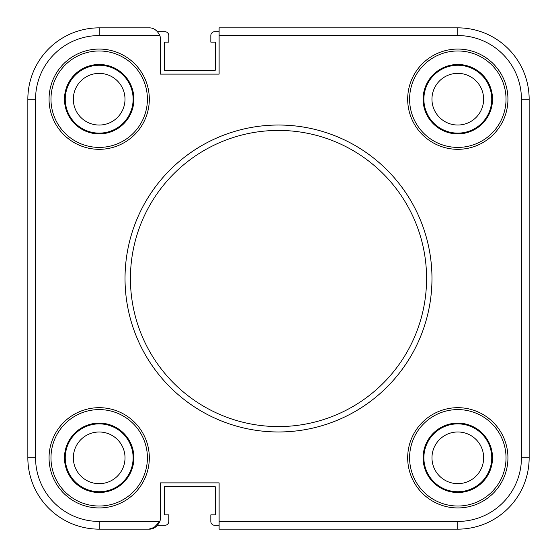 <?xml version="1.0" encoding="UTF-8"?>
<svg xmlns="http://www.w3.org/2000/svg" width="557" height="557" viewBox="0 0 557 557"><rect width="100%" height="100%" fill="white"/><g stroke="black" fill="none" stroke-linecap="round" stroke-linejoin="round"><path stroke-width="0.84" d="M457.784 125.026A25.838 25.838 0 0 1 431.954 99.188A25.838 25.838 0 0 1 457.784 73.35A25.838 25.838 0 0 1 483.622 99.188A25.838 25.838 0 0 1 457.784 125.026M99.167 125.047A25.838 25.838 0 0 1 73.329 99.216A25.838 25.838 0 0 1 99.167 73.378A25.838 25.838 0 0 1 125.005 99.216A25.838 25.838 0 0 1 99.167 125.047M99.188 483.671A25.838 25.838 0 0 1 73.35 457.833A25.838 25.838 0 0 1 99.188 431.995A25.838 25.838 0 0 1 125.026 457.833A25.838 25.838 0 0 1 99.188 483.671M457.812 483.65A25.838 25.838 0 0 1 431.974 457.812A25.838 25.838 0 0 1 457.812 431.974A25.838 25.838 0 0 1 483.65 457.812A25.838 25.838 0 0 1 457.812 483.65M219.117 525.293L214.682 525.293A3.857 3.857 0 0 1 210.825 521.436L210.825 514.884L215.26 514.884L215.26 486.734L164.357 486.734L164.357 514.884L168.792 514.884L168.792 521.436A3.857 3.857 0 0 1 164.935 525.293L157.554 525.293M157.554 31.707L155.138 29.653L157.554 31.707L164.935 31.707A3.857 3.857 0 0 1 168.792 35.564L168.792 42.116L164.357 42.116L164.357 70.266L215.26 70.266L215.26 42.116L210.825 42.116L210.825 35.564A3.857 3.857 0 0 1 214.682 31.707L219.117 31.707M278.5 125.026A153.474 153.474 0 0 1 431.974 278.5A153.474 153.474 0 0 1 278.5 431.974A153.474 153.474 0 0 1 125.026 278.5A153.474 153.474 0 0 1 278.5 125.026A153.474 153.474 0 0 0 125.026 278.5A153.474 153.474 0 0 0 278.5 431.974M423.104 99.188A34.708 34.708 0 0 1 457.812 64.487A34.708 34.708 0 0 1 492.513 99.188A34.708 34.708 0 0 1 457.812 133.896A34.708 34.708 0 0 1 423.104 99.188M423.877 99.188A33.928 33.928 0 0 1 457.812 65.26A33.928 33.928 0 0 1 491.74 99.188A33.928 33.928 0 0 1 457.812 133.123A33.928 33.928 0 0 1 423.877 99.188M407.682 99.188A50.13 50.13 0 0 1 457.812 49.058A50.13 50.13 0 0 1 507.942 99.188A50.13 50.13 0 0 1 457.812 149.318A50.13 50.13 0 0 1 407.682 99.188M409.597 99.188A48.215 48.215 0 0 1 457.812 50.972A48.215 48.215 0 0 1 506.028 99.188A48.215 48.215 0 0 1 457.812 147.403A48.215 48.215 0 0 1 409.597 99.188M423.104 457.812A34.708 34.708 0 0 1 457.812 423.104A34.708 34.708 0 0 1 492.513 457.812A34.708 34.708 0 0 1 457.812 492.513A34.708 34.708 0 0 1 423.104 457.812M423.877 457.812A33.928 33.928 0 0 1 457.812 423.877A33.928 33.928 0 0 1 491.74 457.812A33.928 33.928 0 0 1 457.812 491.74A33.928 33.928 0 0 1 423.877 457.812M407.682 457.812A50.13 50.13 0 0 1 457.812 407.682A50.13 50.13 0 0 1 507.942 457.812A50.13 50.13 0 0 1 457.812 507.942A50.13 50.13 0 0 1 407.682 457.812M409.597 457.812A48.215 48.215 0 0 1 457.812 409.597A48.215 48.215 0 0 1 506.028 457.812A48.215 48.215 0 0 1 457.812 506.028A48.215 48.215 0 0 1 409.597 457.812M64.487 99.188A34.708 34.708 0 0 1 99.188 64.487A34.708 34.708 0 0 1 133.896 99.188A34.708 34.708 0 0 1 99.188 133.896A34.708 34.708 0 0 1 64.487 99.188M65.26 99.188A33.928 33.928 0 0 1 99.188 65.26A33.928 33.928 0 0 1 133.123 99.188A33.928 33.928 0 0 1 99.188 133.123A33.928 33.928 0 0 1 65.26 99.188M49.058 99.188A50.13 50.13 0 0 1 99.188 49.058A50.13 50.13 0 0 1 149.318 99.188A50.13 50.13 0 0 1 99.188 149.318A50.13 50.13 0 0 1 49.058 99.188M50.972 99.188A48.215 48.215 0 0 1 99.188 50.972A48.215 48.215 0 0 1 147.403 99.188A48.215 48.215 0 0 1 99.188 147.403A48.215 48.215 0 0 1 50.972 99.188M64.487 457.812A34.708 34.708 0 0 1 99.188 423.104A34.708 34.708 0 0 1 133.896 457.812A34.708 34.708 0 0 1 99.188 492.513A34.708 34.708 0 0 1 64.487 457.812M65.26 457.812A33.928 33.928 0 0 1 99.188 423.877A33.928 33.928 0 0 1 133.123 457.812A33.928 33.928 0 0 1 99.188 491.74A33.928 33.928 0 0 1 65.26 457.812M49.058 457.812A50.13 50.13 0 0 1 99.188 407.682A50.13 50.13 0 0 1 149.318 457.812A50.13 50.13 0 0 1 99.188 507.942A50.13 50.13 0 0 1 49.058 457.812M50.972 457.812A48.215 48.215 0 0 1 99.188 409.597A48.215 48.215 0 0 1 147.403 457.812A48.215 48.215 0 0 1 99.188 506.028A48.215 48.215 0 0 1 50.972 457.812M152.026 528.725L148.935 529.15L99.188 529.15A71.338 71.338 0 0 1 27.85 457.812L27.85 99.188A71.338 71.338 0 0 1 99.188 27.85L148.935 27.85C153.614 27.704 157.248 30.28 159.838 35.564C157.248 30.28 153.614 27.704 148.935 27.85M219.117 35.564L219.117 27.85L457.812 27.85A71.338 71.338 0 0 1 529.15 99.188L529.15 457.812A71.338 71.338 0 0 1 457.812 529.15L219.117 529.15L219.117 521.436L457.812 521.436A63.623 63.623 0 0 0 521.436 457.812L521.436 99.188A63.623 63.623 0 0 0 457.812 35.564L219.117 35.564L219.117 74.123L160.5 74.123L160.5 39.422A11.572 11.572 0 0 0 159.838 35.564L99.188 35.564A63.623 63.623 0 0 0 35.564 99.188L35.564 457.812A63.623 63.623 0 0 0 99.188 521.436L159.838 521.436A11.572 11.572 0 0 0 160.5 517.578L160.5 482.877L219.117 482.877L219.117 521.436M155.772 526.908L148.935 529.15C153.614 529.296 157.248 526.72 159.838 521.436L153.314 528.287M457.812 521.436L457.812 529.15A71.338 71.338 0 0 0 529.15 457.812A71.338 71.338 0 0 1 457.812 529.15A71.338 71.338 0 0 0 529.15 457.812L521.436 457.812L521.436 99.188L529.15 99.188A71.338 71.338 0 0 0 457.812 27.85A71.338 71.338 0 0 1 529.15 99.188A71.338 71.338 0 0 0 457.812 27.85L457.812 35.564L406.645 35.564M27.85 280.213L27.85 303.182M27.85 369.507L27.85 380.473M35.564 184.235L35.564 99.188L27.85 99.188A71.338 71.338 0 0 1 99.188 27.85A71.338 71.338 0 0 0 27.85 99.188A71.338 71.338 0 0 1 99.188 27.85L99.188 35.564M151.476 528.865L148.935 529.15M278.5 426.578A148.078 148.078 0 0 0 426.578 278.5A148.078 148.078 0 0 0 278.5 130.422A148.078 148.078 0 0 0 130.422 278.5A148.078 148.078 0 0 0 278.5 426.578M99.188 521.436L99.188 529.15A71.338 71.338 0 0 1 27.85 457.812L35.564 457.812L35.564 367.188M35.564 305.494L35.564 272.505"/></g></svg>
